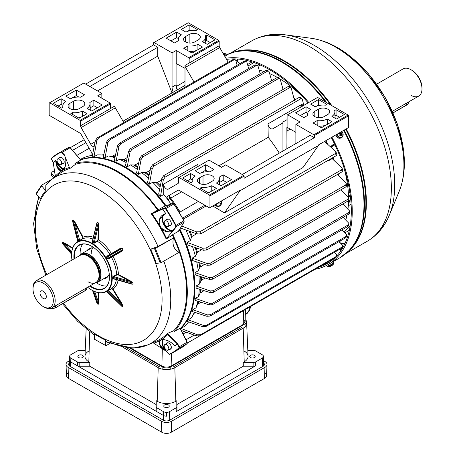 <?xml version="1.0" encoding="UTF-8"?>
<svg xmlns="http://www.w3.org/2000/svg" width="455" height="455" viewBox="0 0 455 455"><rect width="100%" height="100%" fill="white"/><g stroke="black" fill="none" stroke-linecap="round" stroke-linejoin="round"><path stroke-width="0.68" d="M43.168 291.183A4.442 2.565 -120 0 0 40.944 290.967A4.442 2.565 -120 0 0 40.262 294.527A4.442 2.565 -120 0 0 43.168 298.44A4.442 2.565 -120 0 0 45.386 298.662A4.442 2.565 -120 0 0 46.069 295.102A4.442 2.565 -120 0 0 43.168 291.183M95.3 282.822A16.135 9.316 -120 0 0 100.777 274.729A16.135 9.316 -120 0 0 92.445 257.234A16.135 9.316 -120 0 0 79.619 255.659M79.375 255.801A16.334 9.43 60 0 1 81.337 253.913A16.334 9.43 60 0 1 93.923 258.292A16.334 9.43 60 0 1 101.055 274.729A16.334 9.43 60 0 1 97.671 282.208A16.334 9.43 60 0 1 95.055 282.959M33.005 288.942A14.372 8.298 -120 0 0 43.168 306.551A14.372 8.298 -120 0 0 53.332 300.681A14.372 8.298 -120 0 0 43.168 283.078A14.372 8.298 -120 0 0 33.005 288.942L33.005 287.879A15.68 9.054 60 0 1 36.252 280.701A15.68 9.054 60 0 1 48.332 284.898A15.68 9.054 60 0 1 55.18 300.681A15.68 9.054 60 0 1 51.933 307.859A15.68 9.054 60 0 1 44.089 307.079A15.68 9.054 60 0 1 43.617 306.795M87.98 281.742A15.68 9.054 -120 0 0 95.817 282.521A15.68 9.054 -120 0 0 98.337 279.489A15.68 9.054 -120 0 0 99.065 275.343A15.68 9.054 -120 0 0 84.021 254.698A15.68 9.054 -120 0 0 80.137 255.363L36.252 280.701M98.411 279.307A15.419 8.901 -120 0 0 98.485 279.125A15.419 8.901 -120 0 0 99.201 275.048A15.419 8.901 -120 0 0 84.408 254.749A15.419 8.901 -120 0 0 84.221 254.726M87.661 287.23A28.42 16.408 -120 0 0 91.677 290.011A28.42 16.408 -120 0 0 111.771 278.409A28.42 16.408 -120 0 0 91.677 243.601A28.42 16.408 -120 0 0 71.577 255.204A28.42 16.408 -120 0 0 71.981 260.067M71.577 255.204L71.577 254.936A28.745 16.596 60 0 1 77.532 241.776A28.745 16.596 60 0 1 99.685 249.476A28.745 16.596 60 0 1 112.231 278.409A28.745 16.596 60 0 1 106.282 291.57A28.745 16.596 60 0 1 91.904 290.142A28.745 16.596 60 0 1 91.791 290.08M74 258.906A25.156 14.52 60 0 1 73.886 256.535A25.156 14.52 60 0 1 91.677 246.269A25.156 14.52 60 0 1 109.462 277.078A25.156 14.52 60 0 1 89.68 286.064M91.791 246.337A24.826 14.332 -120 0 0 79.494 245.171A24.826 14.332 -120 0 0 74.353 256.535A24.826 14.332 -120 0 0 74.444 258.65M51.648 158.408L51.699 158.004A114.99 66.39 60 0 1 57.973 153.483A114.99 66.39 60 0 1 61.203 151.822A1.308 0.756 60 0 1 62.244 152.266L64.547 155.365A110.417 63.751 -120 0 0 64.354 155.445L61.903 152.573A0.978 0.563 -120 0 0 61.124 152.243A114.666 66.203 -120 0 0 51.648 158.408A0.978 0.563 -120 0 0 51.654 159.415L53.229 162.532A110.48 63.785 60 0 1 55.635 160.473L56.71 161.929L56.295 162.122C57.091 167.582 58.917 170.443 61.772 170.705L63.558 169.675L65.48 165.671M106.686 291.337L107.17 291.382M106.282 291.57L111.486 288.51L113.05 289.067L121.724 303.149L123.049 306.38L122.395 306.755L121.218 305.732M113.648 278.875L131.978 284.165L132.991 284.199L132.991 283.135L130.318 281.406L130.54 281.002L133.07 283.164L133.07 284.233L130.54 283.67M112.908 278.54L112.908 277.487L113.602 276.265L116.622 274.519L118.436 274.484L130.54 281.002M107.278 258.542L108.472 258.616L121.337 251.188L108.472 258.616L111.492 256.87L111.486 257.234L108.466 258.975L107.278 258.542L106.635 257.422L106.851 256.182L120.092 248.515L122.395 248.316L123.049 249.448L121.724 251.342L111.486 257.234A28.745 16.596 -120 0 1 116.622 274.519L116.855 274.905L112.908 277.487M96.505 224.719L97.279 222.245L98.206 222.779L98.815 226.05L98.405 239.791L97.467 241.343L94.447 243.089L93.042 243.078L97.251 240.951L97.944 239.779L98.354 226.044L98.195 222.859L97.268 222.324L92.211 241.742M93.042 243.078L92.126 242.549M72.737 221.756L72.436 220.226L73.09 219.85L75.223 222.609L83.083 237.169L82.782 238.795L78.539 241.207L82.469 238.602L82.685 237.385L73.124 219.936L72.47 220.311L73.022 222.398M77.532 241.776L77.89 241.577M179.475 229.724A98.001 56.579 60 0 1 194.239 287.611L194.239 288.146A98.655 56.96 -120 0 0 179.384 229.877M180.265 328.442A98.655 56.96 -120 0 0 194.239 288.146M178.627 230.759L178.553 231.214L172.775 234.547A98.655 56.96 60 0 1 187.306 292.144A98.655 56.96 60 0 1 174.225 331.558L180.089 328.231L187.079 342.257L180.089 328.231M80.177 254.806A24.826 14.332 60 0 1 80.125 253.202A24.826 14.332 60 0 1 82.719 244.096M89.493 249.209A16.989 9.805 60 0 1 90.42 248.1M87.184 250.54A16.989 9.805 60 0 1 89.186 248.629A16.989 9.805 60 0 1 94.435 248.112M63.347 244.654L62.415 243.442L62.415 242.373L64.775 243.033L72.686 247.929M98.525 292.69L98.815 301.989L98.206 304.361L97.279 303.826L96.699 302.416M166.428 343.599A3.595 2.076 60 0 1 167.013 342.888A3.595 2.076 60 0 1 169.783 343.849A3.595 2.076 60 0 1 171.353 347.466A3.595 2.076 60 0 1 170.608 349.11A3.595 2.076 60 0 1 169.698 349.258M59.281 158.01A3.595 2.076 60 0 1 59.867 157.299A3.595 2.076 60 0 1 62.636 158.26A3.595 2.076 60 0 1 64.2 161.878A3.595 2.076 60 0 1 63.461 163.521A3.595 2.076 60 0 1 62.545 163.669M166.428 219.873A3.595 2.076 60 0 1 167.013 219.156A3.595 2.076 60 0 1 169.783 220.123A3.595 2.076 60 0 1 171.353 223.741A3.595 2.076 60 0 1 170.608 225.384A3.595 2.076 60 0 1 169.698 225.532M97.171 334.988A95.891 55.362 60 0 0 98.576 335.921L98.001 336.148M109.763 343.514L105.998 345.686L94.441 339.237L94.361 333.873A90.522 52.262 -120 0 0 105.446 340.05L106.959 342.291L109.661 342.097A95.891 55.362 60 0 0 147.824 344.901L132.888 348.183L106.959 342.291M152.977 342.331A96.955 55.976 -120 0 0 156.929 340.875A96.955 55.976 -120 0 0 167.429 333.458L173.782 330.677L174.225 331.558M172.775 234.547L172.434 235.116A97.7 56.409 60 0 1 186.63 291.757A97.7 56.409 60 0 1 173.782 330.677M158.01 246.422L173.4 238.033L155.4 248.424L161.11 262.694L156.304 263.468A90.522 52.262 -120 0 0 150.594 249.198L158.01 246.422A95.891 55.362 60 0 0 52.115 179.128L60.157 173.264A96.955 55.976 -120 0 0 56.329 176.529M161.11 262.694L179.111 252.303C173.924 249.448 172.024 244.693 173.4 238.033M172.434 235.116L166.166 239.029A96.955 55.976 -120 0 0 151.253 213.731L163.993 206.57L164.42 206.712M80.734 160.086L70.098 147.733L80.734 160.086L74.933 163.493L75.593 164.266A97.7 56.409 60 0 1 157.68 210.108M75.593 164.266L70.104 168.344A96.955 55.976 -120 0 0 60.157 173.264M45.819 184.94L52.115 179.128A95.891 55.362 60 0 0 46.518 184.303L45.819 184.94L45.705 190.753A90.522 52.262 -120 0 0 40.33 198.846L36.303 193.944L36.36 193.182L41.735 185.088L41.678 185.85L45.705 190.753M64.252 154.615L64.354 155.445M175.715 226.539L176.153 226.647L174.618 228.956A110.417 63.751 -120 0 0 174.458 228.643L175.715 226.539A0.978 0.563 -120 0 0 175.795 226.22A0.978 0.563 -120 0 0 175.619 225.583L176.022 225.367A1.308 0.756 60 0 1 176.256 226.22A1.308 0.756 60 0 1 176.153 226.647L184.008 222.114A1.308 0.756 -120 0 0 184.11 221.682A1.308 0.756 -120 0 0 183.877 220.834A114.99 66.39 -120 0 0 173.764 204.022A1.308 0.756 -120 0 0 172.604 203.368L163.993 206.57M175.124 228.37L174.458 228.643M162.685 209.095L152.015 213.759A98.001 56.579 60 0 1 159.608 225.447C158.317 219.213 160.336 215.266 165.665 213.594A110.355 63.711 -120 0 0 162.685 209.095L162.754 209.038A110.48 63.785 60 0 1 165.739 213.537L165.017 214.362L164.721 214.18M166.536 238.403L173.076 230.753C169.106 232.971 165.233 232.277 161.462 228.655A98.001 56.579 60 0 1 166.536 238.403L166.166 239.029M53.218 162.543L55.294 176.125A98.001 56.579 60 0 1 61.624 171.012C58.268 170.568 56.289 167.093 55.686 160.592A110.355 63.711 -120 0 0 53.281 162.645M69.376 167.491L65.457 157.675C66.407 162.805 65.742 166.894 63.472 169.942A98.001 56.579 60 0 1 69.376 167.491L70.104 168.344M177.154 343.781L167.787 334.55A98.001 56.579 60 0 1 161.462 339.658C166.212 339.299 170.642 341.358 174.754 345.834A110.355 63.711 -120 0 0 177.154 343.781L177.592 343.553L177.257 343.861A110.48 63.785 60 0 1 174.839 345.931L174.191 345.282M153.705 343.184L163.601 349.548C159.688 346.124 158.357 343.184 159.608 340.727A98.001 56.579 60 0 1 153.705 343.184L153.159 342.547M74.933 163.493A98.655 56.96 60 0 1 158.221 209.903M107.249 277.249A16.989 9.805 60 0 1 105.827 277.499M109.246 273.762A16.989 9.805 60 0 1 106.174 278.05A16.989 9.805 60 0 1 103.513 278.83M106.868 285.916A24.826 14.332 60 0 1 96.318 282.76M90.124 285.808A24.826 14.332 -120 0 0 104.32 288.174A24.826 14.332 -120 0 0 109.462 276.941M165.279 206.092A98.655 56.96 -120 0 0 124.477 167.315A98.655 56.96 -120 0 0 80.654 159.893M124.71 167.451A98.001 56.579 60 0 1 124.937 167.582A98.001 56.579 60 0 1 165.427 206.035M96.676 302.052L97.268 303.758L98.195 304.293L98.354 301.995L98.815 301.989M96.966 303.195L92.575 290.517M113.602 276.265L113.835 276.646L130.318 281.406L118.215 274.894L116.855 274.905M120.802 305.163L122.338 306.687L122.992 306.306L112.658 289.3L111.492 288.885L107.278 290.984M64.775 243.033L64.536 243.431L62.471 242.418L62.471 243.488L63.654 244.853M78.141 241.105L77.936 241.542M97.279 222.245L92.382 241.628L92.342 242.236L93.264 242.771L98.206 222.779M121.724 251.342L121.337 251.188L122.992 249.482L122.338 248.35L106.959 257.229L107.17 256.353L120.029 248.925L120.092 248.515M122.395 248.316L120.029 248.925L107.17 256.353L106.851 256.182M121.803 306.312L106.533 291.405M75.223 222.609L74.825 222.825L79.761 240.541M93.321 237.243A30.007 17.324 60 0 0 83.083 237.169L82.685 237.385M98.815 226.05L98.354 226.044L94.231 242.697L94.447 243.089M111.356 253.935L111.418 253.526A30.007 17.324 60 0 0 98.405 239.791L97.944 239.779M118.215 274.894L118.436 274.484A30.007 17.324 60 0 0 113.05 256.353L112.658 256.199M108.466 258.975L108.472 258.616L121.337 251.188M123.049 249.448L107.613 258.36L106.959 257.229L106.635 257.422M108.466 290.256L121.337 303.388L121.724 303.149M112.658 289.3L113.05 289.067A30.007 17.324 60 0 0 118.101 280.161M167.787 334.55L167.559 333.725L177.592 343.553L179.23 346.79A1.308 0.756 60 0 1 179.435 347.592A1.308 0.756 60 0 1 179.236 348.138L187.09 343.599A1.308 0.756 -120 0 0 187.289 343.053A1.308 0.756 -120 0 0 187.079 342.257L178.821 346.989L177.245 343.872M174.055 345.038L174.527 345.669C171.944 341.921 164.676 338.912 161.684 339.748L161.462 339.658A98.001 56.579 60 0 1 160.541 340.209A98.001 56.579 60 0 1 159.608 340.727L159.95 340.755C158.749 343.36 160.314 346.369 164.647 349.787A9.145 5.284 60 0 1 162.708 339.612M166.257 351.22L163.601 349.548M55.521 176.95L53.212 162.674L51.711 159.352M61.772 170.705L61.624 171.012A98.001 56.579 60 0 1 62.54 170.466A98.001 56.579 60 0 1 63.472 169.942L63.558 169.675M64.547 155.365L65.457 157.675M152.015 213.759L151.413 213.668L162.765 208.64L162.754 209.038L164.67 208.322L164.75 207.901L172.735 203.339M163.641 214.697L164.807 214.146L163.641 214.697L159.995 219.077L159.95 225.327L159.608 225.447A98.001 56.579 60 0 1 160.541 227.045A98.001 56.579 60 0 1 161.462 228.655L161.735 228.421L167.167 231.504L172.786 230.537L174.214 229.508L173.076 230.753M174.618 228.956L173.713 229.911M165.017 214.362A8.821 5.09 -120 0 0 164.403 224.815A8.821 5.09 -120 0 0 173.764 229.508L174.532 229.098M163.203 339.612A8.821 5.09 -120 0 0 165.017 349.525L166.746 351.715M165.751 339.948L161.735 339.726L159.95 340.755M165.25 350.441L164.647 349.787L165.017 349.525M160.552 340.203L161.735 339.726M174.527 345.669L174.839 345.931M178.821 346.989A0.978 0.563 -120 0 1 178.974 347.592A0.978 0.563 -120 0 1 178.826 348.001A114.666 66.203 -120 0 1 169.345 354.166A0.978 0.563 -120 0 1 168.566 353.831L165.404 350.123L165.119 350.293M159.95 225.327L160.541 227.045L161.735 228.421M162.742 209.01L162.765 208.64L164.75 207.901A1.308 0.756 60 0 1 165.91 208.555L173.856 204.016A114.666 66.203 60 0 1 183.934 220.783A0.978 0.563 60 0 1 184.104 221.534M164.647 214.203L165.739 213.537M64.138 168.89A9.145 5.284 60 0 1 56.295 162.122L55.635 160.473M173.764 229.508L173.776 229.86M160.251 263.007L154.541 248.737L150.594 249.198M154.541 248.737L155.4 248.424M94.441 339.237L105.526 345.419L105.446 340.05M105.526 345.419L105.998 345.686M52.342 178.969L41.735 185.088M41.678 185.85L36.303 193.944M213.315 290.728A116.298 67.147 60 0 1 213.321 291.53A116.298 67.147 60 0 1 213.315 292.332L210.159 292.599A114.359 66.026 -120 0 0 210.164 291.769A114.359 66.026 -120 0 0 210.159 290.938L213.315 290.728L348.86 212.474L349.628 211.387L349.275 210.625L342.825 203.999M210.159 290.938L196.077 286.024A98.655 56.96 60 0 1 196.082 287.077A98.655 56.96 60 0 1 196.077 288.123L210.159 292.599M188.182 317.471A98.331 56.773 -120 0 0 194.467 287.742A98.331 56.773 -120 0 0 179.594 229.53M179.873 229.064A98.655 56.96 60 0 1 194.928 287.742A98.655 56.96 60 0 1 180.351 328.612M180.47 328.851A98.655 56.96 -120 0 0 180.942 328.447L184.178 326.576A98.655 56.96 -120 0 0 188.615 321.907M188.143 319.825A98.655 56.96 60 0 1 187.124 321.401L202.68 326.69A114.359 66.026 -120 0 0 203.328 325.399L188.143 319.825L191.373 317.954A98.655 56.96 -120 0 0 194.348 312.198M192.766 309.707A98.655 56.96 60 0 1 192.152 311.476L206.854 316.293A114.359 66.026 -120 0 0 207.264 314.877L192.766 309.707L196.003 307.842A98.655 56.96 -120 0 0 197.766 301.21M195.337 298.395A98.655 56.96 60 0 1 195.047 300.334L209.3 304.901A114.359 66.026 -120 0 0 209.499 303.36L195.337 298.395L198.573 296.529A98.655 56.96 -120 0 0 199.233 289.13M87.041 108.364A11.762 6.791 0 0 0 90.033 103.666A11.762 6.791 0 0 0 89.811 102.511L93.855 100.174L102.17 104.974L91.677 111.037L87.041 108.364M53.332 103.302L61.186 98.769L65.816 101.442A11.762 6.791 0 0 0 62.824 105.799A11.762 6.791 0 0 0 63.046 107.295L61.647 108.102L53.332 103.302M80.586 121.172L80.125 120.37L49.635 102.767L83.822 83.032L101.84 93.434L97.683 95.834L110.156 103.035L110.616 103.837L80.586 121.172L80.586 125.768L110.616 108.432L110.616 103.837M80.125 120.37L110.156 103.035M69.962 103.302L73.659 101.169A6.535 3.771 180 0 1 80.78 100.35A6.535 3.771 180 0 1 84.812 103.837A6.535 3.771 180 0 1 82.895 106.504L79.204 108.637A6.535 3.771 180 0 1 72.083 109.456A6.535 3.771 180 0 1 68.051 105.969A6.535 3.771 180 0 1 69.962 103.302L69.962 108.637M72.288 112.63A11.762 6.791 0 0 0 82.423 111.031L87.053 113.704L79.204 118.237L70.883 113.437L72.288 112.63L72.311 114.262M80.575 97.177A11.762 6.791 0 0 0 70.434 98.775L65.804 96.102L76.298 90.039L84.619 94.839L80.575 97.177M92.422 155.303A98.655 56.96 -120 0 0 91.273 155.496C92.234 154.933 92.246 153.773 91.313 152.021L81.126 134.379A2.611 1.507 60 0 0 79.824 133.002L49.635 115.57L49.174 114.768L49.174 103.035L49.635 102.767M70.258 147.716L84.186 139.674M176.256 86.518L184.997 81.473M181.693 226.027L196.435 231.8L199.887 231.76L335.426 153.506L336 152.084L335.551 151.481L324.426 141.34M212.758 205.967L224.412 212.929L302.95 167.588L318.511 145.446L318.511 144.912L348.541 127.576L348.541 115.837L314.354 135.573L313.893 134.777L295.875 124.374L300.033 121.974L287.56 114.768L287.099 115.035L287.099 119.631L282.936 122.031A2.611 1.507 60 0 1 282.396 123.231L272.744 128.805A3.919 2.264 60 0 1 269.747 127.775A3.919 2.264 60 0 1 268.018 123.862L268.217 137.33L218.889 165.813M183.359 219.589L183.962 218.758L206.161 205.944M243.67 175.317L244.13 176.119L209.943 195.855L209.482 195.053L243.67 175.317L225.652 164.915L221.494 167.315L209.021 160.114L178.531 177.717L178.531 182.313A2.611 1.507 60 0 1 177.99 183.513L168.339 189.081A3.919 2.264 60 0 1 165.341 188.057A3.919 2.264 60 0 1 163.607 184.144L163.76 194.473L160.524 196.344A98.655 56.96 -120 0 0 158.658 194.092L161.844 178.394L163.658 175.664L299.197 97.41L300.658 97.467L300.96 98.075A114.359 66.026 60 0 1 301.54 98.712M242.282 174.515L310.196 135.311L314.354 137.711L244.13 178.252L244.13 176.119M163.607 184.144L197.794 164.403A3.919 2.264 -120 0 0 198.238 166.342M218.73 202.52A9.015 5.204 -120 0 0 219.094 202.737L215.164 205.006L219.094 202.737M219.276 202.845A9.015 5.204 -120 0 0 221.323 203.635M279.296 153.147A95.391 55.072 -120 0 0 268.217 137.33M101.84 98.234L101.84 93.434M110.616 108.432L114.774 106.032A2.611 1.507 -120 0 0 115.314 107.852L123.811 122.56M91.273 155.496A98.655 56.96 -120 0 0 80.285 159.466M310.668 109.445A11.762 6.791 0 0 0 307.677 113.801A11.762 6.791 0 0 0 307.904 115.297L303.855 117.629L295.54 112.829L306.039 106.771L310.668 109.445M344.384 114.506L336.529 119.039L331.894 116.366A11.762 6.791 0 0 0 334.886 111.668A11.762 6.791 0 0 0 334.664 110.514L336.069 109.7L344.384 114.506M313.893 134.777L348.081 115.035L317.59 97.433L287.56 114.768M327.754 114.506L324.057 116.639A6.535 3.771 180 0 1 316.936 117.458A6.535 3.771 180 0 1 312.903 113.972A6.535 3.771 180 0 1 314.814 111.304L318.511 109.172A6.535 3.771 180 0 1 325.632 108.353A6.535 3.771 180 0 1 329.665 111.839A6.535 3.771 180 0 1 327.754 114.506M325.427 105.179A11.762 6.791 0 0 0 315.292 106.777L310.657 104.104L318.511 99.565L326.826 104.366L325.427 105.179M317.141 120.632A11.762 6.791 0 0 0 327.276 119.034L331.911 121.707L321.412 127.764L313.097 122.964L317.141 120.632L317.209 125.335M295.875 132.377L287.861 127.747A2.611 1.507 -120 0 0 287.099 127.497L287.099 119.631M314.354 137.711L314.354 135.573M295.875 143.575L295.875 124.374M282.936 151.043L282.936 122.031M218.724 40.353L219.185 41.155L189.155 58.49L188.694 57.694L218.724 40.353L188.233 22.75L154.046 42.486L172.064 52.888L172.064 87.138L175.988 84.869A9.345 5.392 -120 0 0 177.279 89.885M154.046 42.486L153.58 42.753L153.58 44.886L157.737 47.292L157.737 56.136L172.013 92.928M219.185 41.155L219.185 45.75A2.611 1.507 -120 0 0 219.725 47.57L185.538 67.312L194.029 82.019M185.538 67.312A2.611 1.507 60 0 1 184.997 65.486L189.155 63.086L189.155 58.49M184.997 87.235L184.997 65.486M173.287 92.189A9.015 5.204 60 0 1 172.064 87.138M243.34 319.165L245.12 321.81L243.209 324.421L171.137 366.03C168.06 367.469 164.977 367.469 161.895 366.03L162.321 348.735M131.012 348.2L161.895 366.03M187.386 343.007L311.675 271.248M131.779 149.502L130.016 152.129L127.235 166.78A98.655 56.96 60 0 0 125.415 165.728L128.583 151.299L130.392 148.7A116.298 67.147 60 0 1 131.779 149.502L267.324 71.247A116.298 67.147 -120 0 0 265.936 70.445L267.227 70.309L267.699 70.98A114.359 66.026 60 0 1 267.802 71.043M138.707 162.873L135.004 165.011L130.471 164.915L127.235 166.78M271.646 80.711L269.132 71.81L268.643 71.122L267.324 71.247M130.392 148.7L265.936 70.445M119.307 143.274A116.298 67.147 60 0 1 120.689 143.86L118.931 146.493L116.15 161.235A98.655 56.96 60 0 0 114.324 160.518L117.492 145.896L119.307 143.274L254.845 65.019L256.034 64.837L256.563 65.435M120.689 143.86L256.233 65.6A116.298 67.147 -120 0 0 254.845 65.019M127.201 157.589L123.919 159.489L119.381 159.369L116.15 161.235M260.175 73.773L258.042 66.174L257.45 65.429L256.233 65.6M108.216 139.639A116.298 67.147 60 0 1 109.604 139.992L107.841 142.671L105.065 157.805A98.655 56.96 60 0 0 103.228 157.458L106.407 142.313L108.216 139.639L243.761 61.385L244.796 61.169L245.376 61.618M109.604 139.992L245.148 61.738A116.298 67.147 -120 0 0 243.761 61.385M115.615 154.558L111.913 156.389L108.301 155.94L105.065 157.805M248.657 68.597L246.957 62.352L246.212 61.527L245.148 61.738M152.567 164.795A116.298 67.147 60 0 1 153.955 166.047L152.192 168.748L149.422 184.127A98.655 56.96 -120 0 0 147.579 182.353L150.759 167.446L152.567 164.795L288.112 86.541L289.534 86.518L289.869 87.127A114.359 66.026 60 0 1 290.341 87.553M153.955 166.047L289.499 87.792A116.298 67.147 -120 0 0 288.112 86.541M161.502 180.055L157.197 182.54L152.658 182.262L149.422 184.127M294.487 100.379L291.308 88.429L290.95 87.798L289.499 87.792M97.131 137.967A116.298 67.147 60 0 1 98.513 138.058L96.756 140.817L93.992 156.759A98.655 56.96 60 0 0 92.12 156.85L95.317 140.737L97.131 137.967L232.67 59.713L234.115 59.77M98.513 138.058L234.058 59.804A116.298 67.147 -120 0 0 232.67 59.713M103.7 155.189A98.655 56.96 -120 0 0 97.228 154.888L93.992 156.759M103.933 154.063L102.238 155.041M237.089 65.236L235.872 60.498L234.917 59.571L234.058 59.804M141.482 155.86A116.298 67.147 60 0 1 142.864 156.878L141.107 159.523L138.326 174.379A98.655 56.96 -120 0 0 136.5 172.985L139.668 158.471L141.482 155.86L277.021 77.606L278.392 77.521L278.784 78.152A114.359 66.026 60 0 1 279.103 78.379M142.864 156.878L278.409 78.624A116.298 67.147 -120 0 0 277.021 77.606M150.144 170.324L146.095 172.655L141.562 172.513L138.326 174.379M283.067 89.453L280.217 79.21L279.808 78.561L278.409 78.624M163.658 175.664A116.298 67.147 60 0 1 165.04 177.177L300.584 98.917A116.298 67.147 -120 0 0 299.197 97.41M165.04 177.177L163.282 179.975L160.524 196.344M303.826 105.378L302.399 99.656L302.075 99.014L300.584 98.917M53.872 177.848L51.335 175.294L50.988 174.237L51.489 173.56M50.988 174.237L52.092 172.041L54.424 170.699M58.308 168.452L58.763 168.191M51.392 172.832L51.745 173.873L55.044 176.995M56.642 164.141L63.137 170.056M61.362 170.727L57.563 167.013M213.315 292.332L348.86 214.072A116.298 67.147 -120 0 0 348.86 213.276A116.298 67.147 -120 0 0 348.86 212.474M349.275 212.161A114.359 66.026 60 0 1 349.275 212.28L349.628 213.025L348.86 214.072M205.199 278.039L201.497 280.178L199.313 284.153L196.077 286.024M209.499 303.36L212.661 303.155L348.2 224.895L348.957 223.928L348.61 223.041L343.098 217.399M204.022 290.648L200.063 293.225L198.573 296.529M212.661 303.155A116.298 67.147 60 0 1 212.468 304.645L348.012 226.391A116.298 67.147 -120 0 0 348.2 224.895M212.468 304.645L209.3 304.901M348.507 224.685L348.763 225.452L348.012 226.391M207.264 314.877L210.466 314.689L346.005 236.435L346.721 235.61L346.38 234.558L341.819 229.963M200.854 302.2L197.419 304.492L196.003 307.842M210.466 314.689A116.298 67.147 60 0 1 210.073 316.066L345.618 237.811A116.298 67.147 -120 0 0 346.005 236.435M210.073 316.066L206.854 316.293M346.221 236.293L346.323 237.021L345.618 237.811M206.854 263.428L210.073 263.252A116.298 67.147 60 0 1 210.466 265.077L207.264 265.322A114.359 66.026 -120 0 0 206.854 263.428L192.152 258.133L195.383 256.267A98.655 56.96 -120 0 0 192.533 246.638M210.073 263.252L345.618 184.997L346.335 183.735L345.971 183.109L337.212 174.384M201.719 249.71L197.413 252.195L195.383 256.267M210.466 265.077L346.005 186.823A116.298 67.147 -120 0 0 345.618 184.997M192.152 258.133A98.655 56.96 -120 0 1 192.766 260.618L207.264 265.322M346.249 184.383A114.359 66.026 60 0 1 346.38 185.003L346.738 185.6L346.005 186.823M203.328 325.399L206.593 325.257L342.137 247.002L342.763 246.371L342.439 245.086L338.947 241.662M195.44 312.562L193.745 313.54M206.593 325.257A116.298 67.147 60 0 1 205.978 326.502L341.523 248.248A116.298 67.147 -120 0 0 342.137 247.002M205.978 326.502L202.68 326.69M342.194 246.968L341.523 248.248M209.3 277.641L212.468 277.436A116.298 67.147 60 0 1 212.661 279.148L209.499 279.41A114.359 66.026 -120 0 0 209.3 277.641L195.047 272.619L198.278 270.753A98.655 56.96 -120 0 0 196.714 261.898M212.468 277.436L348.012 199.182L348.769 198.005L348.411 197.322L340.96 189.735M204.466 264.412L199.751 267.432L198.278 270.753M212.661 279.148L348.2 200.894A116.298 67.147 -120 0 0 348.012 199.182M195.047 272.619A98.655 56.96 -120 0 1 195.337 274.9L209.499 279.41M348.57 198.704A114.359 66.026 60 0 1 348.61 199.091L348.962 199.751L348.2 200.894M206.593 250.04L203.328 250.244A114.359 66.026 -120 0 0 202.68 248.208L205.978 248.083A116.298 67.147 60 0 1 206.593 250.04L342.137 171.785A116.298 67.147 -120 0 0 341.523 169.829L342.183 168.492L341.79 167.889L332.19 158.658L328.954 160.524L327.56 160.672M202.68 248.208L187.124 242.413A98.655 56.96 -120 0 1 188.143 245.16L203.328 250.244M342.183 169.112A114.359 66.026 60 0 1 342.439 169.925L342.82 170.494L342.137 171.785M205.978 248.083L341.523 169.829M196.64 233.756L192.164 236.338L191.527 237.044L190.361 240.541L187.124 242.413M197.385 334.772L200.774 334.698A116.298 67.147 60 0 1 199.887 335.79L196.435 335.892A114.359 66.026 -120 0 0 197.385 334.772L180.942 328.447M200.774 334.698L336.319 256.444L336.774 256.063L336.495 254.453L334.323 252.406M199.887 335.79L335.426 257.53A116.298 67.147 -120 0 0 336.319 256.444M181.278 330.455L196.435 335.892M336.074 256.745L335.426 257.53M199.887 231.76A116.298 67.147 60 0 1 200.774 233.876L336.319 155.621A116.298 67.147 -120 0 0 335.426 153.506M200.774 233.876L197.385 234.012L180.942 228.228A98.655 56.96 -120 0 0 180.686 227.705M336.074 152.698A114.359 66.026 60 0 1 336.495 153.693L336.922 154.256L336.319 155.621M328.954 160.524A98.655 56.96 -120 0 0 328.749 159.989M190.361 240.541A98.655 56.96 -120 0 0 185.919 229.997M341.54 190.321A98.655 56.96 -120 0 0 341.432 189.462M338.969 176.125A98.655 56.96 -120 0 0 338.423 173.929M334.357 160.723A98.655 56.96 -120 0 0 333.14 157.453M327.156 143.791A98.655 56.96 -120 0 0 325.643 140.794M302.035 106.413A98.655 56.96 -120 0 0 300.732 104.974M295.483 99.554A98.655 56.96 -120 0 0 293.856 97.984M283.539 89.186A98.655 56.96 -120 0 0 282.845 88.662M199.313 284.153A98.655 56.96 -120 0 0 198.886 276.031M170.944 203.982A98.655 56.96 -120 0 0 167.844 199.705A98.655 56.96 -120 0 0 163.76 194.473M159.569 189.547A98.655 56.96 -120 0 0 152.658 182.262M148.444 178.292A98.655 56.96 -120 0 0 141.562 172.513M137.296 169.345A98.655 56.96 -120 0 0 130.471 164.915M126.126 162.498A98.655 56.96 -120 0 0 119.381 159.369M114.927 157.726A98.655 56.96 -120 0 0 108.301 155.94M80.558 159.785A98.655 56.96 60 0 1 166.052 205.802M181.687 191.811L170.727 198.141A2.611 0.444 -37 0 1 169.937 198.511L167.844 199.705C166.883 198.039 166.871 196.867 167.804 196.179L177.99 190.298A2.611 1.507 60 0 1 179.293 190.429L209.482 207.861L209.943 207.594L209.943 195.855M165.609 205.967A98.331 56.773 -120 0 0 96.056 157.896M219.725 47.57L228.217 62.284M85.671 84.095L153.58 44.886M177.217 89.925A9.015 5.204 60 0 1 175.988 84.869L175.988 63.427L184.997 68.358M178.542 40.614A11.762 6.791 180 0 1 178.32 39.119A11.762 6.791 180 0 1 181.312 34.762L176.682 32.083L166.183 38.146L174.498 42.946L178.542 40.614M197.919 44.345A11.762 6.791 180 0 1 187.784 45.944L183.74 48.281L192.055 53.081L202.555 47.024L197.919 44.345L197.908 49.862M205.307 35.831A11.762 6.791 180 0 1 205.529 36.986A11.762 6.791 180 0 1 202.538 41.678L207.173 44.357L215.027 39.818L206.712 35.018L205.307 35.831M189.155 24.883L181.3 29.416L185.936 32.095A11.762 6.791 180 0 1 196.071 30.496L197.47 29.683L189.155 24.883L189.155 30.405L187.25 31.503M194.7 41.957L198.397 39.818A6.535 3.771 0 0 0 200.308 37.151A6.535 3.771 0 0 0 196.276 33.67A6.535 3.771 0 0 0 189.155 34.483L185.458 36.622A6.535 3.771 0 0 0 183.547 39.289A6.535 3.771 0 0 0 187.579 42.77A6.535 3.771 0 0 0 194.7 41.957M188.694 57.694L176.221 50.488L172.064 52.888M176.221 63.291L176.221 50.488M97.489 90.92L157.737 56.136M89.828 86.496L157.737 47.292M189.78 30.769L189.155 30.405M205.415 38.123L205.558 41.206A11.989 6.922 180 0 1 205.762 42.315A11.989 6.922 180 0 1 205.643 43.47M210.244 42.582L206.712 40.541L205.711 41.121M206.712 40.541L206.712 35.018M187.847 50.653L187.784 45.944M196.748 50.374A11.989 6.922 180 0 1 189.371 51.529M178.383 38.59L176.682 37.606L170.966 40.904M176.682 37.606L176.682 32.083M268.018 123.862L302.2 104.127A3.919 2.264 -120 0 0 302.643 106.06M348.081 115.035L348.541 115.837M209.943 207.594L239.973 190.253L239.973 190.787L318.511 145.446M286.866 148.779L287.099 127.497M224.412 212.929L239.973 190.787M334.999 118.152A11.989 6.922 0 0 0 335.119 116.998A11.989 6.922 0 0 0 334.914 115.888L334.772 112.806M335.068 115.803L336.069 115.223L336.069 109.7M336.069 115.223L339.601 117.265M316.606 106.186L318.511 105.088L318.511 99.565M318.511 105.088L319.137 105.452M300.323 115.587L306.039 112.288L306.039 106.771M306.039 112.288L307.739 113.272M318.727 126.217A11.989 6.922 0 0 0 326.104 125.057M327.264 124.545L327.276 119.034M94.111 146.749A3.919 2.264 60 0 1 90.778 144.303L95.101 141.812M115.314 107.852L81.126 127.588L90.778 144.303M81.126 127.588A2.611 1.507 60 0 1 80.586 125.768M219.168 177.194A11.762 6.791 180 0 1 219.39 178.349A11.762 6.791 180 0 1 216.398 183.046L221.033 185.72L231.527 179.662L223.212 174.856L219.168 177.194M199.796 173.457A11.762 6.791 180 0 1 209.931 171.859L213.975 169.522L205.66 164.721L195.161 170.784L199.796 173.457M192.402 181.977A11.762 6.791 180 0 1 192.181 180.487A11.762 6.791 180 0 1 195.172 176.125L190.543 173.452L182.688 177.985L191.003 182.785L192.402 181.977M208.561 192.92L216.415 188.387L211.78 185.714A11.762 6.791 180 0 1 201.645 187.312L200.245 188.12L208.561 192.92M203.015 175.852L199.318 177.985A6.535 3.771 0 0 0 197.407 180.652A6.535 3.771 0 0 0 201.44 184.138A6.535 3.771 0 0 0 208.561 183.319L212.252 181.187A6.535 3.771 0 0 0 214.168 178.519A6.535 3.771 0 0 0 210.136 175.033A6.535 3.771 0 0 0 203.015 175.852L203.015 184.389M209.482 195.053L178.991 177.45M239.512 190.52L239.973 190.253M167.804 196.179L170.426 194.666A2.611 2.383 60 0 0 169.937 198.511A95.738 55.277 -120 0 1 173.725 203.749M201.667 188.944L201.645 187.312M210.608 191.737A11.989 6.922 180 0 1 207.872 192.528M211.768 191.225L211.78 185.714M192.243 179.952L190.543 178.974L187.466 180.743M190.543 178.974L190.543 173.452M208.242 171.74L205.66 170.244L201.11 172.872M205.66 170.244L205.66 164.721M219.276 179.486L219.418 182.574A11.989 6.922 180 0 1 219.617 183.683A11.989 6.922 180 0 1 219.503 184.838M226.749 182.421L223.212 180.379L219.566 182.483M223.212 180.379L223.212 174.856M58.109 106.06L61.186 104.286L61.186 98.769M61.186 104.286L62.887 105.27M78.516 117.839A11.989 6.922 0 0 0 81.252 117.054M82.412 116.543L82.423 111.031M90.147 110.156A11.989 6.922 0 0 0 90.261 109.001A11.989 6.922 0 0 0 90.062 107.886L89.919 104.804M90.209 107.801L93.855 105.697L93.855 100.174M93.855 105.697L97.393 107.738M71.753 98.183L76.298 95.561L76.298 90.039M76.298 95.561L78.886 97.051M166.502 349.997A3.265 1.888 -120 0 0 168.134 350.162A3.265 1.888 -120 0 0 168.634 347.54A3.265 1.888 -120 0 0 166.502 344.662A3.265 1.888 -120 0 0 164.869 344.503A3.265 1.888 -120 0 0 164.369 347.12A3.265 1.888 -120 0 0 166.502 349.997M342.797 247.702L340.306 249.141M340.124 242.725L340.459 243.141M342.848 246.115L343.343 246.729M168.811 224.941A3.265 1.888 -120 0 0 167.383 221.653A3.265 1.888 -120 0 0 164.869 220.777A3.265 1.888 -120 0 0 164.192 222.273A3.265 1.888 -120 0 0 165.62 225.561A3.265 1.888 -120 0 0 168.134 226.436A3.265 1.888 -120 0 0 168.811 224.941M59.355 159.074A3.265 1.888 -120 0 0 57.717 158.914A3.265 1.888 -120 0 0 57.216 161.531A3.265 1.888 -120 0 0 59.355 164.409A3.265 1.888 -120 0 0 60.987 164.573A3.265 1.888 -120 0 0 61.488 161.952A3.265 1.888 -120 0 0 59.355 159.074M234.382 58.883L234.661 59.235M294.231 99.412A98.655 56.96 60 0 1 294.795 99.958M300.038 105.372A98.655 56.96 60 0 1 301.346 106.811M324.95 141.192A98.655 56.96 60 0 1 325.53 142.33M332.446 157.857A98.655 56.96 60 0 1 333.066 159.495M337.729 174.328A98.655 56.96 60 0 1 337.923 175.084M304.577 98.832A98.655 56.96 -120 0 0 280.161 79.045M345.726 220.089A98.655 56.96 -120 0 0 346.966 215.169M347.938 209.255A98.655 56.96 -120 0 0 348.524 200.666M348.53 197.453A98.655 56.96 -120 0 0 343.599 166.416M334.943 144.838L330.887 147.181M325.871 140.663A98.655 56.96 60 0 1 327.685 144.269M348.388 193.682L350.447 198.158L348.337 205.086M349.832 192.124L348.359 193.142M260.47 65.105L258.048 66.185M248.584 68.341L249.078 68.352M234.149 58.883L235.042 59.588M235.736 60.145L240.007 63.552M340.044 241.025L340.13 242.816M277.379 77.435A98.655 56.96 -120 0 0 269.65 73.653M264.042 71.537A98.655 56.96 -120 0 0 259.157 70.155M340.596 251.194L340.317 248.942M239.91 63.603L235.821 60.339M234.854 59.571L233.995 58.883M348.285 205.802L351.118 204.17M348.359 193.182L349.867 192.311M257.547 65.48L259.174 64.542M247.958 66.026L253.981 62.551M247.56 64.559L252.11 61.931M344.771 232.932L349.321 230.304M226.351 55.447L224.855 56.454M330.99 262.757L332.969 261.523M308.109 102.91A114.99 66.39 -120 0 0 280.735 76.98A114.99 66.39 -120 0 0 226.556 59.406M315.048 269.297A116.298 67.147 -120 0 0 328.152 264.565A116.298 67.147 -120 0 0 331.945 137.154M308.791 102.511A116.298 67.147 -120 0 0 280.854 75.991A116.298 67.147 -120 0 0 225.885 58.246M318.83 267.113A114.99 66.39 -120 0 0 327.498 263.434A114.99 66.39 -120 0 0 335.022 257.769M336.922 255.818A114.99 66.39 -120 0 0 331.291 137.535M333.14 263.684L331.32 265.037L328.248 266.215M329.619 266.562A6.41 1.029 -91.1 0 0 329.642 266.562A6.41 1.029 -91.1 0 0 329.699 266.539A6.518 6.433 -93.7 0 0 330.626 266.255L330.893 266.135A6.518 0.955 62.1 0 0 330.961 265.959A6.41 5.847 -8.6 0 0 331.809 265.515A6.518 0.955 -117.9 0 1 331.735 265.686L331.894 265.589A6.535 6.535 0 0 0 333.856 263.496L333.873 263.126L327.373 266.488L329.511 265.129M332.616 264.975A6.41 0.654 35.5 0 0 332.679 264.958A6.518 6.433 -93.7 0 1 331.917 265.572L331.894 265.589M245.171 319.689A5.227 3.02 180 0 1 246.587 321.753A5.227 3.02 180 0 1 245.057 323.886L170.215 367.094A5.227 3.02 180 0 1 162.822 367.094L130.05 348.177M254.39 355.31A2.741 1.587 0 0 0 251.399 354.963A2.741 1.587 0 0 0 249.704 356.43A2.741 1.587 0 0 0 250.506 357.55A2.741 1.587 0 0 0 253.498 357.892A2.741 1.587 0 0 0 255.192 356.43A2.741 1.587 0 0 0 254.39 355.31M82.526 355.31A2.741 1.587 0 0 0 79.54 354.963A2.741 1.587 0 0 0 77.845 356.43A2.741 1.587 0 0 0 78.647 357.55A2.741 1.587 0 0 0 81.638 357.892A2.741 1.587 0 0 0 83.333 356.43A2.741 1.587 0 0 0 82.526 355.31M168.458 404.922A2.741 1.587 0 0 0 165.466 404.575A2.741 1.587 0 0 0 163.772 406.042A2.741 1.587 0 0 0 164.579 407.162A2.741 1.587 0 0 0 167.565 407.504A2.741 1.587 0 0 0 169.26 406.042A2.741 1.587 0 0 0 168.458 404.922M156.059 404.489L156.059 410.586A2.611 1.507 0 0 0 156.736 411.599L77.43 365.809A2.611 1.507 0 0 0 79.176 366.201L89.743 366.201L156.059 404.489L156.224 400.718L156.219 406.855A2.451 1.416 0 0 0 156.941 407.856L163.533 411.661A4.209 2.429 0 0 0 166.513 412.378A4.209 2.429 0 0 0 169.493 411.667L176.091 407.856A2.451 1.416 0 0 0 176.807 406.855L176.807 400.718L176.967 404.489L243.3 366.195L253.862 366.195A2.611 1.507 0 0 0 255.71 365.752L176.204 411.656A2.611 1.507 0 0 0 176.967 410.586L176.967 404.489M163.533 411.661A4.209 2.429 0 0 0 163.533 411.667L163.419 415.46A4.368 2.52 0 0 0 166.513 416.2A4.368 2.52 180 0 1 163.43 415.466L156.736 411.599A2.611 1.507 0 0 0 156.827 411.656L163.419 415.46A4.368 2.52 0 0 0 163.419 415.466L163.288 420.181M243.3 366.195L243.232 362.368L253.862 362.368A2.451 1.416 0 0 0 255.596 361.952L262.188 358.148A4.209 2.429 0 0 0 263.422 356.424A4.209 2.429 0 0 0 263.422 356.362A4.209 2.429 0 0 0 262.188 354.707L255.591 350.896A2.451 1.416 0 0 0 253.856 350.481L247.816 350.481M247.793 350.003L248.629 350.481M84.403 350.486L85.239 350.003M89.743 366.201L89.806 362.373L88.827 361.805L89.72 331.814M156.224 400.718L157.202 401.282A13.172 7.604 0 0 0 175.835 401.282L176.807 400.718M246.587 322.635A11.762 6.791 180 0 1 246.65 323.186A11.762 6.791 180 0 1 243.209 328.157L174.834 367.629A11.762 6.791 180 0 1 158.204 367.629L123.305 347.483M243.232 362.368L244.21 361.805A13.172 7.604 0 0 0 248.06 356.242A13.172 7.604 0 0 0 244.21 351.05M88.827 351.05A13.172 7.604 0 0 0 84.971 356.242A13.172 7.604 0 0 0 88.827 361.805M69.746 366.167A4.573 2.639 180 0 1 69.251 364.899A4.573 2.639 180 0 1 70.588 363.096L70.622 361.884M263.576 360.041A4.368 2.52 180 0 0 262.302 358.381L262.45 363.096A4.573 2.639 180 0 1 263.786 364.899A4.573 2.639 180 0 1 263.286 366.167M173.446 366.832L241.821 327.355M126.917 347.967L159.586 366.832M85.216 350.486L79.176 350.486A2.451 1.416 0 0 0 77.441 350.902L70.843 354.712A4.209 2.429 0 0 0 69.615 356.367A4.209 2.429 0 0 0 69.615 356.43A4.209 2.429 0 0 0 70.843 358.153L70.735 361.952A4.368 2.52 180 0 1 69.45 360.167A4.368 2.52 0 0 0 70.735 361.952L77.333 365.757A2.611 1.507 0 0 0 77.43 365.809L70.73 361.947L70.593 366.662M263.422 356.362L263.582 360.093A4.368 2.52 180 0 1 263.582 360.161A4.368 2.52 0 0 0 263.582 360.093A4.368 2.52 0 0 0 263.576 360.03M70.843 358.153L77.441 361.958A2.451 1.416 0 0 0 79.176 362.373L89.806 362.373M263.61 360.741L264.924 361.498A7.189 4.152 180 0 1 267.022 364.535A7.189 4.152 180 0 1 264.924 367.361L171.598 421.245A7.189 4.152 180 0 1 161.434 421.245L68.114 367.361A7.189 4.152 180 0 1 66.009 364.535A7.189 4.152 180 0 1 68.114 361.498L69.427 360.741M264.747 372.992A6.706 3.873 180 0 1 266.545 375.728A6.706 3.873 180 0 1 264.582 378.372L171.262 432.25A6.706 3.873 180 0 1 161.775 432.25L68.455 378.372A6.706 3.873 180 0 1 66.493 375.728A6.706 3.873 180 0 1 68.29 372.992M69.331 363.022A4.573 2.639 0 0 0 68.62 364.432A4.573 2.639 0 0 0 69.962 366.298L163.282 420.175A4.573 2.639 0 0 0 169.749 420.175L263.075 366.298A4.573 2.639 0 0 0 264.412 364.432A4.573 2.639 0 0 0 263.707 363.022M339.868 135.163A0.728 0.592 67.9 0 0 340.135 134.76L340.135 134.475A0.728 0.592 67.9 0 0 340.118 134.396L341.404 133.759A6.518 2.082 -50.2 0 0 341.711 133.053L340.118 134.396A0.728 0.592 67.9 0 0 340.033 134.179M339.925 135.146L340.135 134.76A0.728 0.592 67.9 0 0 340.135 134.475L341.477 134.106A0.882 0.717 67.9 0 0 341.404 133.759M337.291 134.066A3.492 2.844 67.9 0 0 338.742 136.909A3.492 2.844 67.9 0 0 342.769 136.352A3.492 2.844 67.9 0 0 341.705 131.563A3.492 2.844 67.9 0 0 341.671 131.541M340.943 134.879L341.068 134.845A0.882 0.717 67.9 0 1 340.778 134.885A6.518 2.082 -50.2 0 1 340.266 135.67A6.41 0.455 -141.6 0 0 339.919 135.38A6.41 0.455 -141.6 0 0 339.561 135.084A6.518 2.082 129.8 0 0 340.073 134.299A0.882 0.717 67.9 0 1 339.993 133.952A6.518 3.162 29 0 0 339.191 133.406A6.41 0.495 -63.5 0 1 339.538 132.775M341.711 133.053A6.41 5.113 13.3 0 0 341.369 132.752A6.41 5.113 13.3 0 0 341.005 132.468A6.518 2.082 129.8 0 1 340.698 133.173A0.882 0.717 67.9 0 0 340.403 133.213A6.518 3.162 -151 0 0 339.658 132.701M341.068 134.845A6.518 3.162 29 0 1 341.677 135.471A6.41 4.158 147.2 0 0 342.086 134.731A6.518 3.162 -151 0 0 341.477 134.106M340.698 133.173L339.413 133.81M340.778 134.885L339.663 135.22M342.086 134.731L340.243 134.561M339.566 132.752L339.322 133.486M339.345 133.815L340.403 133.213M336.04 134.788A3.657 2.98 67.9 0 0 340.459 138.093A3.657 2.98 67.9 0 0 340.926 137.837M223.763 54.566L225.259 53.542L223.564 54.219M224.827 56.409L225.981 55.453M411.383 69.979A14.372 8.298 60 0 1 411.832 70.229A14.372 8.298 60 0 1 421.995 87.832L421.995 88.901A15.68 9.054 -120 0 0 410.911 69.695A15.68 9.054 -120 0 0 403.067 68.921L376.626 84.186M410.911 95.3A15.68 9.054 -120 0 0 418.748 96.079A15.68 9.054 -120 0 0 421.995 88.901M97.222 281.344A15.419 8.901 -120 0 0 99.804 274.701A15.419 8.901 -120 0 0 93.491 259.634A15.419 8.901 -120 0 0 81.86 254.732M95.442 282.737A16.073 9.282 -120 0 0 100.731 274.701A16.073 9.282 -120 0 0 92.53 257.359A16.073 9.282 -120 0 0 79.761 255.579M92.843 247.85A16.334 9.43 -120 0 0 91.216 253.736M106.675 277.01A17.643 10.186 -120 0 0 107.46 277.044M90.704 248.02A17.643 10.186 -120 0 0 90.34 248.714M56.71 161.929A8.821 5.09 -120 0 0 64.388 168.458M175.619 225.583A114.666 66.203 -120 0 0 165.54 208.817L165.91 208.555A114.99 66.39 60 0 1 176.022 225.367L183.934 220.783M123.049 306.38L107.613 291.046L106.959 291.427L122.395 306.755M133.07 283.164L113.284 277.448L113.284 278.511L133.07 284.233M72.436 220.226L77.998 241.258L78.647 240.883L73.09 219.85M78.362 241.349L81.166 239.728A28.745 16.596 -120 0 0 79.915 240.797M63.478 303.201A89.612 51.739 -120 0 0 128.572 344.515A89.612 51.739 -120 0 0 162.088 299.322A89.612 51.739 -120 0 0 98.724 189.57A89.612 51.739 -120 0 0 35.359 226.152A89.612 51.739 -120 0 0 46.768 274.627M108.318 289.994A28.745 16.596 -120 0 0 109.871 289.443M108.444 290.267L107.067 291.063M111.492 288.885L111.486 288.51A28.745 16.596 -120 0 0 116.361 279.66M163.863 261.107A95.891 55.362 60 0 1 170.744 299.453A95.891 55.362 60 0 1 147.824 344.901L156.929 340.875M35.376 227.955A95.891 55.362 60 0 1 35.262 226.095M35.132 221.158A95.891 55.362 60 0 1 39.022 197.26M110.184 254.612L109.871 254.436A28.745 16.596 -120 0 0 97.467 241.343L97.251 240.951M92.888 239A28.745 16.596 -120 0 0 82.782 238.795L82.469 238.602M98.206 304.361L93.605 291.041M92.706 290.591L97.279 303.826M94.731 291.547L98.354 301.995L98.064 292.599M62.415 243.442L71.594 254.021M71.651 253.02L62.415 242.373M72.533 248.379L64.536 243.431L71.776 251.786M187.147 342.217A0.978 0.563 60 0 1 187.284 342.905M176.022 350.691L177.587 349.787A114.99 66.39 -120 0 0 180.817 348.12A114.99 66.39 -120 0 0 187.09 343.599L180.817 348.12L172.963 352.653A114.99 66.39 60 0 1 169.732 354.32L172.963 352.653A114.99 66.39 60 0 0 179.236 348.138L178.826 348.001M169.658 354.348A1.308 0.756 60 0 1 168.993 354.155M61.903 152.573L70.098 147.733A1.308 0.756 -120 0 0 69.058 147.283A114.99 66.39 -120 0 0 65.827 148.95A114.99 66.39 -120 0 0 62.767 150.918M69.797 147.448A0.978 0.563 60 0 1 70.155 147.699M61.124 152.243L61.203 151.822L69.132 147.261M51.506 158.698A1.308 0.756 60 0 1 51.597 158.124M178.553 231.214L184.099 221.852M173.315 203.544A0.978 0.563 60 0 1 173.833 203.988M165.54 208.817A0.978 0.563 -120 0 0 164.67 208.322M51.654 159.415L51.66 158.027L57.973 153.483L69.075 147.278L70.241 147.693L80.808 160.075M169.345 354.166L168.549 353.91L166.098 351.038M187.187 343.485L187.193 342.177L180.129 328.174M173.008 230.406A9.145 5.284 60 0 1 164.005 225.043A9.145 5.284 60 0 1 163.868 214.567M180.089 211.99A95.391 55.072 60 0 0 170.727 198.141A2.611 1.507 60 0 1 169.88 195.866A2.611 1.507 60 0 1 170.426 194.666M290.256 129.129L286.963 131.034M286.866 127.633L286.957 148.722L286.963 127.576M183.354 217.649A95.391 55.072 60 0 1 183.962 218.758M190.156 231.493A95.391 55.072 60 0 1 192.164 236.338M191.527 237.044A95.738 55.277 -120 0 0 189.052 231.106M196.173 247.861A95.391 55.072 60 0 1 197.413 252.195M196.753 252.889A95.738 55.277 -120 0 0 195.212 247.537M183.376 219.498A95.738 55.277 -120 0 0 182.603 218.081M179.338 212.422A95.738 55.277 -120 0 0 174.572 204.989M199.802 262.905A95.391 55.072 60 0 1 200.422 266.749M201.4 276.828A95.391 55.072 60 0 1 201.497 280.178M199.751 267.432A95.738 55.277 -120 0 0 198.96 262.626M200.82 280.86A95.738 55.277 -120 0 0 200.672 276.6M198.807 301.54A95.391 55.072 60 0 1 198.084 303.803M197.419 304.492A95.738 55.277 -120 0 0 198.374 301.403M201.087 289.716A95.391 55.072 60 0 1 200.74 292.542M200.063 293.225A95.738 55.277 -120 0 0 200.496 289.528M135.004 165.011A95.391 55.072 60 0 1 137.854 166.775M137.694 167.514A95.738 55.277 -120 0 0 134.077 165.256M146.095 172.655A95.391 55.072 60 0 1 149.121 175.118M148.933 175.983A95.738 55.277 -120 0 0 145.168 172.9M112.84 156.156A95.391 55.072 60 0 1 115.16 156.662M115.064 157.106A95.738 55.277 -120 0 0 111.913 156.389M157.197 182.54A95.391 55.072 60 0 1 160.336 185.782M160.132 186.777A95.738 55.277 -120 0 0 156.27 182.768M123.919 159.489A95.391 55.072 60 0 1 126.541 160.598M126.405 161.207A95.738 55.277 -120 0 0 122.992 159.728M197.385 234.012A114.359 66.026 -120 0 0 196.435 231.8M51.745 173.873A114.359 66.026 -120 0 0 51.335 175.294M163.282 179.975A114.359 66.026 -120 0 0 161.844 178.394M141.107 159.523A114.359 66.026 -120 0 0 139.668 158.471M96.756 140.817A114.359 66.026 -120 0 0 95.317 140.737M152.192 168.748A114.359 66.026 -120 0 0 150.759 167.446M107.841 142.671A114.359 66.026 -120 0 0 106.407 142.313M118.931 146.493A114.359 66.026 -120 0 0 117.492 145.896M130.016 152.129A114.359 66.026 -120 0 0 128.583 151.299M243.209 324.421L243.55 310.577M171.45 353.484L171.137 366.03M189.155 63.086L219.185 45.75M175.988 63.427L175.988 84.869M189.155 43.02L189.155 34.483M185.458 41.957L185.458 36.622M318.511 117.703L318.511 109.172M314.814 116.639L314.814 111.304M221.727 200.792L221.727 201.696A9.345 5.392 60 0 1 215.118 205.512L214.936 205.404A9.345 5.392 60 0 1 214.356 205.046M214.805 204.784A9.015 5.204 -120 0 0 215.164 205.006L214.936 205.404M215.118 205.512L215.351 205.114A9.015 5.204 -120 0 0 219.856 205.558A9.015 5.204 -120 0 0 221.721 201.696L221.727 201.429M199.318 183.319L199.318 177.985M73.659 109.7L73.659 101.169M350.117 226.158L344.213 231.521A95.891 55.362 -120 0 0 350.151 225.953M248.237 65.867A95.891 55.362 -120 0 0 247.952 65.998L248.248 65.861M333.669 258.548L333.691 258.611A1.308 0.756 60 0 1 333.771 258.918M334.812 257.968L333.333 258.741M333.316 259.31A0.978 0.563 -120 0 0 333.265 258.781M322.948 264.736A0.978 0.563 -120 0 0 323.078 264.719A114.666 66.203 -120 0 0 332.07 260.34M328.976 262.535A114.99 66.39 60 0 1 323.448 264.878L328.976 262.535M323.3 264.901A1.308 0.756 60 0 1 322.879 264.776M334.493 143.899L330.711 147.022M330.438 146.772L334.328 143.558M323.078 264.719L323.408 264.895L322.788 264.833M236.867 60.993A114.336 66.015 60 0 1 237.794 59.048M238.272 59.087A114.165 65.912 -120 0 0 237.243 61.294M266.38 35.888A113.909 65.765 60 0 1 285.234 34.836A113.909 65.765 60 0 1 324.813 52.291A113.909 65.765 60 0 1 389.343 215.169C384.668 226.562 377.354 235.224 367.401 241.15A115.644 66.766 -120 0 0 387.034 155.428A115.644 66.766 -120 0 0 320.377 53.633A115.644 66.766 -120 0 0 251.763 40.848L230.275 53.252M251.763 40.848C261.87 35.194 273.028 33.187 285.234 34.836L311.248 38.288A96.409 55.658 -120 0 1 344.748 53.059A96.409 55.658 -120 0 1 399.365 190.907L389.343 215.169A113.909 65.765 60 0 1 379.009 230.969M333.72 260.664A116.298 67.147 -120 0 0 339.891 257.792A116.298 67.147 -120 0 0 343.684 130.38M325.581 102.051A116.298 67.147 -120 0 0 292.593 69.217A116.298 67.147 -120 0 0 226.209 54.975M228.097 54.134A116.218 67.101 60 0 1 232.977 52.376A116.218 67.101 60 0 1 293.128 68.955A116.218 67.101 60 0 1 326.878 102.796M344.19 130.084A116.218 67.101 60 0 1 348.029 251.655A116.218 67.101 60 0 1 344.065 254.999M233.17 52.319A115.644 66.766 60 0 1 295.392 68.057A115.644 66.766 60 0 1 331.883 105.685M330.66 104.98A115.718 66.811 -120 0 0 294.857 68.313A115.718 66.811 -120 0 0 234.962 51.802A115.718 66.811 -120 0 0 233.972 52.103M348.763 250.927A115.718 66.811 -120 0 0 349.514 250.222A115.718 66.811 -120 0 0 345.709 129.209M346.215 128.919A115.644 66.766 60 0 1 348.177 251.513M344.662 244.147A114.336 66.015 60 0 1 341.159 243.829M340.596 243.277A114.165 65.912 -120 0 0 344.867 243.709M359.501 64.468A92.393 53.343 60 0 1 400.827 136.073M50.607 308.399A5.227 3.02 0 0 0 55.641 307.614L85.21 290.546L85.21 288.646M50.437 308.439A4.903 2.827 180 0 0 55.408 307.751L85.21 290.546A5.227 3.02 0 0 0 86.74 288.413A5.227 3.02 0 0 0 86.638 287.822M55.641 307.614L55.641 305.714M331.502 264.099L333.873 263.126L333.128 261.693M245.057 326.77L245.057 323.886M170.215 369.272L170.215 367.094M162.822 369.272L162.822 367.094M166.513 412.378L166.513 416.2M157.202 401.282L158.204 367.629M244.21 361.805L243.209 328.157M175.835 401.282L174.834 367.629M69.615 356.43L69.45 360.167M169.493 411.667L169.749 420.181M262.188 358.148L262.444 366.662M255.596 361.952L255.71 365.752M176.091 407.856L176.204 411.656M263.422 356.424L263.582 360.161M253.862 362.368L253.862 366.195M176.807 406.855L176.967 410.586M156.219 406.855L156.059 410.586M156.941 407.856L156.827 411.656M79.176 362.373L79.176 366.201M77.441 361.958L77.333 365.757M68.455 378.372L68.114 367.361M264.582 378.372L264.924 367.361M171.262 432.25L171.598 421.245M161.775 432.25L161.434 421.245M249.386 307.21A15.669 9.043 60 0 1 247.907 312.511A15.669 9.043 60 0 1 246.144 314.143A15.669 9.043 60 0 1 245.302 314.536M342.791 136.403A3.657 2.98 67.9 0 0 343.081 135.533M337.001 134.236A3.657 2.98 67.9 0 0 341.438 137.694A3.657 2.98 67.9 0 0 342.729 136.517M223.917 54.833L225.071 53.861M408.18 102.182A5.227 3.02 0 0 1 408.283 102.767A5.227 3.02 0 0 1 406.753 104.906L392.978 112.857L406.753 104.906L406.753 103.006M84.408 254.749L84.021 254.698M91.847 247.844L81.337 253.913M108.182 276.139L97.671 282.208M98.485 279.125L98.337 279.489M95.817 282.521L51.933 307.859M43.168 306.551L44.089 307.079M38.567 196.702L33.602 223.581L36.741 248.891L45.813 275.178M62.523 303.752L77.657 321.344L94.378 335.147M124.937 167.582L124.477 167.315M71.589 254.169L62.79 244.011M77.799 241.639L72.527 220.959M92.166 241.912L96.79 223.223M131.939 284.159L113.483 278.83M178.633 231.134L184.082 222.04L183.991 220.76L173.895 203.965L172.638 203.351L164.027 206.559M173.753 229.883L172.786 230.537M65.196 156.867C66.675 159.398 65.492 168.196 63.512 169.709L62.671 170.386L63.467 169.925M63.507 169.908L62.54 170.466M205.529 36.986L205.762 42.315M178.32 39.119L178.252 40.779M334.886 111.668L335.119 116.998M307.677 113.801L307.608 115.462M192.181 180.487L192.112 182.148M219.39 178.349L219.617 183.683M62.824 105.799L62.756 107.465M90.033 103.666L90.261 109.001M221.63 200.843L221.63 201.565C221.835 203.055 221.244 204.386 219.856 205.558M176.085 63.37L176.085 84.738L177.336 89.857M245.427 309.497L245.12 321.81M336.922 154.256L336 152.084M342.183 168.492L342.82 170.494M346.335 183.735L346.738 185.6M348.769 198.005L348.962 199.751M349.628 211.387L349.628 213.025M346.721 235.61L346.323 237.021M342.763 246.371L342.132 247.656M336.774 256.063L335.853 257.189M348.957 223.928L348.763 225.452M302.075 99.014L300.658 97.467M290.95 87.798L289.534 86.518M279.808 78.561L278.392 77.521M268.643 71.122L267.227 70.309M257.45 65.429L256.034 64.837M246.212 61.527L244.796 61.169M234.917 59.571L233.489 59.48M194.211 335.108L186.015 339.839M171.194 348.393L168.134 350.162M186.14 332.218L183.069 333.993M167.929 342.734L164.869 344.503M198.363 201.44L179.281 212.457M167.929 219.009L164.869 220.777M204.898 205.211L182.546 218.116M171.194 224.668L168.134 226.436M184.997 85.432L123.026 121.206M85.898 142.643L72.521 150.366M60.777 157.146L57.717 158.914M89.169 148.302L76.838 155.422M64.041 162.805L60.987 164.573M344.213 231.521L343.724 231.879M340.641 251.132L340.471 250.642M234.223 58.883L235.144 59.616M235.679 60.043L240.041 63.529M399.365 190.907C405.45 175.232 406.002 157.225 401.026 136.887C397.693 123.333 392.324 110.133 384.913 97.296C374.437 79.335 361.731 64.809 346.807 53.724C335.193 45.187 323.34 40.04 311.248 38.288M328.152 264.565L339.891 257.792L349.514 250.222M367.401 241.15L345.919 253.554M234.962 51.802L226.203 54.97M348.348 54.879L368.249 73.556L385.135 97.37L397.317 123.902L403.551 150.474M50.278 308.473L55.573 307.768L85.142 290.694C86.547 289.505 87.081 288.749 86.74 288.413L86.74 287.765M326.77 265.328L327.68 266.693A6.535 6.535 0 0 0 329.642 266.562M246.587 324.068L246.587 321.753M86.137 328.993L84.971 356.242M246.65 323.186L248.06 356.242M69.615 356.367L69.251 364.899M263.582 360.098L263.786 364.899M66.493 375.728L66.009 364.535M266.545 375.728L267.022 364.535M245.296 314.632L249.596 310.384L250.665 306.471M341.711 131.518L342.877 133.139L342.78 136.477L340.459 138.093M226.408 55.356L225.259 53.542A6.535 6.535 0 0 0 223.251 53.684M411.832 70.229L410.911 69.695M392.307 111.344L418.748 96.079M393.018 112.942L406.685 105.054C408.089 103.865 408.624 103.103 408.283 102.767L408.283 102.119"/></g></svg>
